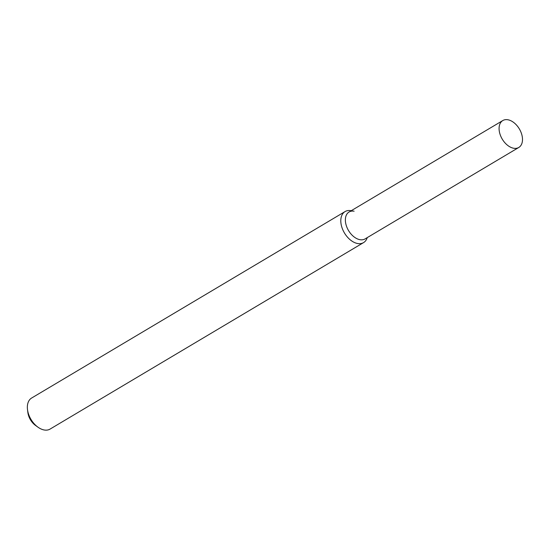 <?xml version="1.0" encoding="UTF-8"?>
<svg xmlns="http://www.w3.org/2000/svg" width="550" height="550" viewBox="0 0 550 550"><rect width="100%" height="100%" fill="white"/><g stroke="black" fill="none" stroke-linecap="round" stroke-linejoin="round"><path stroke-width="0.82" d="M354.118 211.193A15.654 9.955 59.3 0 0 346.631 226.579A15.654 9.955 59.3 0 0 364.464 239.222A15.654 9.955 59.3 0 0 365.083 238.899L518.794 147.462A15.654 9.955 59.3 0 0 519.344 128.92A15.654 9.955 59.3 0 0 502.789 120.553A15.654 9.955 59.3 0 0 501.957 138.627A15.654 9.955 59.3 0 0 518.176 147.785A15.654 9.955 59.3 0 0 518.794 147.462M351.244 210.705L350.893 210.643A18.061 11.488 59.3 0 0 345.077 211.571A18.061 11.488 59.3 0 0 344.121 232.416A18.061 11.488 59.3 0 0 362.835 242.983A18.061 11.488 59.3 0 0 363.55 242.612A18.061 11.488 59.3 0 0 367.132 237.951L367.249 237.607M345.077 211.571L31.632 398.028A18.061 11.488 59.3 0 0 27.5 409.606A18.061 11.488 59.3 0 0 37.957 427.178A18.061 11.488 59.3 0 0 49.39 429.447A18.061 11.488 59.3 0 0 50.098 429.069L363.55 242.612M27.5 409.606L27.871 412.555A13.248 8.422 59.3 0 0 35.537 425.446L37.957 427.178M502.789 120.553L349.078 211.991A15.654 9.955 59.3 0 0 348.246 230.065A15.654 9.955 59.3 0 0 364.464 239.222"/></g></svg>
